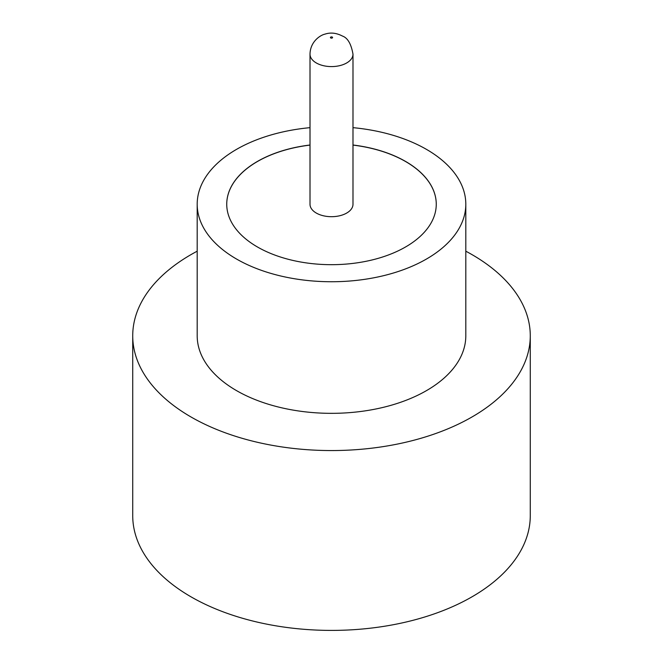 <?xml version="1.0" encoding="UTF-8"?>
<svg xmlns="http://www.w3.org/2000/svg" width="663" height="663" viewBox="0 0 663 663"><rect width="100%" height="100%" fill="white"/><g stroke="black" fill="none" stroke-linecap="round" stroke-linejoin="round"><path stroke-width="0.99" d="M316.309 213.063A21.489 12.406 0 0 0 339.721 215.748A21.489 12.406 0 0 0 352.989 204.287L352.989 54.184A21.489 12.406 180 0 1 339.721 65.645A21.489 12.406 180 0 1 316.309 62.96A21.489 12.406 180 0 1 310.011 54.184L310.011 204.287A21.489 12.406 0 0 0 316.309 213.063M310.011 127.661A134.307 77.538 0 0 0 197.193 204.204L197.193 335.793A134.307 77.538 0 0 0 236.534 390.623A134.307 77.538 0 0 0 382.899 407.438A134.307 77.538 0 0 0 465.807 335.793L465.807 204.204A134.307 77.538 0 0 0 426.466 149.374A134.307 77.538 0 0 0 352.989 127.661M197.193 204.204A134.307 77.538 0 0 0 236.534 259.034A134.307 77.538 0 0 0 382.899 275.841A134.307 77.538 0 0 0 465.807 204.204M197.193 251.194A198.776 114.765 0 0 0 132.724 335.793A198.776 114.765 0 0 0 190.944 416.944A198.776 114.765 0 0 0 407.571 441.823A198.776 114.765 0 0 0 530.276 335.793A198.776 114.765 0 0 0 472.056 254.65A198.776 114.765 0 0 0 465.807 251.194M132.724 335.793L132.724 515.64A198.776 114.765 0 0 0 190.944 596.791A198.776 114.765 0 0 0 407.571 621.67A198.776 114.765 0 0 0 530.276 515.64L530.276 335.793M310.011 145.006A104.762 60.482 0 0 0 226.738 204.204A104.762 60.482 0 0 0 257.426 246.968A104.762 60.482 0 0 0 371.587 260.078A104.762 60.482 0 0 0 436.262 204.204A104.762 60.482 0 0 0 405.574 161.432A104.762 60.482 0 0 0 352.989 145.006M436.262 204.245A104.762 60.482 0 0 0 405.574 161.523A104.762 60.482 0 0 0 352.989 145.098M310.011 145.098A104.762 60.482 0 0 0 226.738 204.245M330.738 37.957A1.077 0.622 0 0 0 332.262 37.957A1.077 0.622 0 0 0 332.262 37.078A1.077 0.622 0 0 0 330.738 37.078A1.077 0.622 0 0 0 330.738 37.957M352.989 54.184C351.183 43.924 347.677 37.882 342.464 36.067C336.373 32.893 330.497 32.255 324.862 34.169C320.701 34.998 310.226 41.338 310.011 54.184"/></g></svg>

